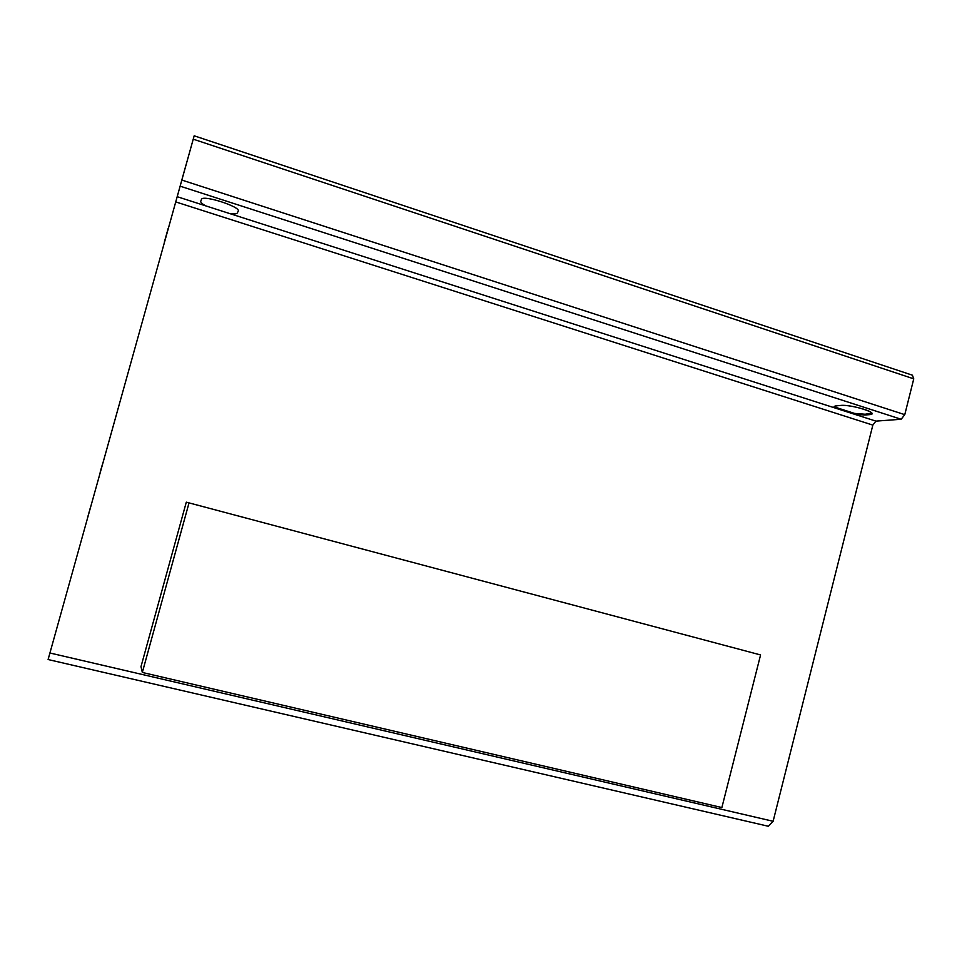 <?xml version="1.0" encoding="UTF-8"?>
<svg xmlns="http://www.w3.org/2000/svg" width="962" height="962" viewBox="0 0 962 962"><rect width="100%" height="100%" fill="white"/><g stroke="black" fill="none" stroke-linecap="round" stroke-linejoin="round"><path stroke-width="1.44" d="M189.033 502.898L142.328 672.462L140.993 666.63L186.303 502.164L760.581 654.942L186.303 502.164M760.581 654.942L721.873 807.551L142.328 672.462M164.322 242.232L168.17 228.427L164.322 242.232M166.763 233.489L164.791 240.56L166.763 233.489M184.981 168.687L181.842 179.942L184.981 168.687M186.111 164.622L182.66 176.984L186.111 164.622M90.308 507.864L87.518 517.881L90.308 507.864M48.1 659.535L194.18 135.798L48.1 659.535L768.385 826.274L773.111 821.283L872.847 425.108L875.925 421.128L854.364 414.201L869.311 414.658C881.697 413.925 851.346 404.112 840.644 405.435L836.315 405.856C834.018 406.12 833.405 406.77 834.475 407.816L836.315 405.856L840.56 405.435C847.666 404.437 870.201 409.92 871.728 413.035L869.311 414.658L864.922 415.019L854.364 414.201L834.475 407.816L834.679 407.034L854.557 413.419L865.127 414.237L871.849 413.239M854.364 414.201L854.557 413.419M875.925 421.128L901.153 419.264L904.773 414.658L913.756 378.848L912.409 375.192L194.18 135.798M913.756 378.848L193.242 139.177M904.773 414.658L181.842 180.062M901.153 419.264L180.135 186.171M834.475 407.816L177.176 196.693M872.847 425.108L175.721 201.912M773.111 821.283L49.928 652.994M230.038 213.672C234.199 214.201 236.616 213.985 237.277 213.011L238.191 211.255C241.534 206.986 202.441 194.348 201.455 199.423L200.769 201.262C200.505 202.381 202.164 203.908 205.748 205.868M184.007 172.162L184.788 169.36L184.007 172.162M183.814 172.811L184.981 168.687L183.814 172.811M165.909 236.532L166.402 234.788L165.909 236.532M100.818 470.514L102.85 463.191M101.768 466.534L100.156 472.294M101.756 466.582L102.886 463.107M864.922 415.019L865.127 414.237M869.311 414.658L869.504 413.876M834.15 407.443L834.343 406.661"/></g></svg>
